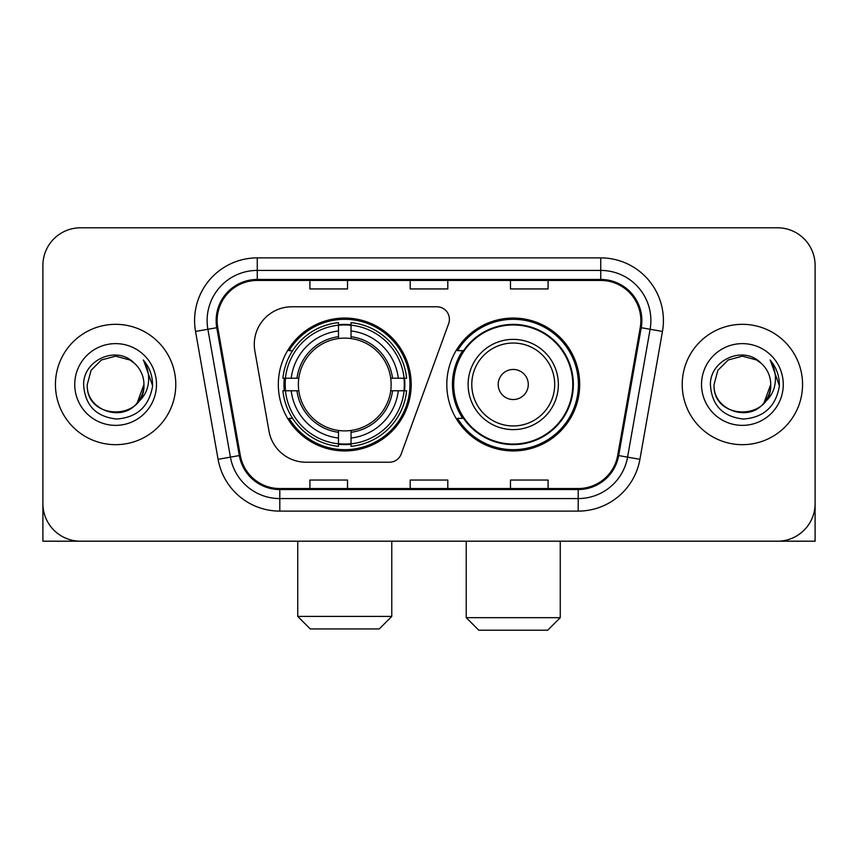 <?xml version="1.0" encoding="UTF-8"?>
<svg xmlns="http://www.w3.org/2000/svg" width="858" height="858" viewBox="0 0 858 858"><rect width="100%" height="100%" fill="white"/><g stroke="black" fill="none" stroke-linecap="round" stroke-linejoin="round"><path stroke-width="1.29" d="M254.279 344.38A37.602 37.602 0 0 0 254.847 350.911L268.994 431.145A37.602 37.602 0 0 0 306.027 462.215L389.425 462.215A12.538 12.538 0 0 0 401.212 453.968L448.659 323.595A12.538 12.538 0 0 0 436.883 306.778L291.881 306.778A37.602 37.602 0 0 0 254.279 344.38M446.804 384.502A66.441 66.441 0 0 0 513.245 450.933A66.441 66.441 0 0 0 579.676 384.502A66.441 66.441 0 0 0 513.245 318.061A66.441 66.441 0 0 0 446.804 384.502M278.324 384.502A66.441 66.441 0 0 0 344.755 450.933A66.441 66.441 0 0 0 411.196 384.502A66.441 66.441 0 0 0 344.755 318.061A66.441 66.441 0 0 0 278.324 384.502M284.288 390.765A60.8 60.8 0 0 1 284.288 378.228M462.73 418.339A60.8 60.8 0 0 1 462.73 350.654M42.9 265.412L42.9 503.592A37.602 37.602 0 0 0 80.502 541.194L777.498 541.194A37.602 37.602 0 0 0 815.1 503.592L815.1 265.412A37.602 37.602 0 0 0 777.498 227.799L80.502 227.799A37.602 37.602 0 0 0 42.9 265.412L42.9 503.592M55.438 384.502A60.167 60.167 0 0 0 115.605 444.669A60.167 60.167 0 0 0 175.783 384.502A60.167 60.167 0 0 0 115.605 324.324A60.167 60.167 0 0 0 55.438 384.502A60.167 60.167 0 0 0 115.605 444.669A60.167 60.167 0 0 0 175.783 384.502A60.167 60.167 0 0 0 115.605 324.324A60.167 60.167 0 0 0 55.438 384.502M682.217 384.502A60.167 60.167 0 0 0 742.395 444.669A60.167 60.167 0 0 0 802.562 384.502A60.167 60.167 0 0 0 742.395 324.324A60.167 60.167 0 0 0 682.217 384.502A60.167 60.167 0 0 0 742.395 444.669A60.167 60.167 0 0 0 802.562 384.502A60.167 60.167 0 0 0 742.395 324.324A60.167 60.167 0 0 0 682.217 384.502M217.149 320.57A40.111 40.111 0 0 1 257.261 280.448L600.739 280.448A40.111 40.111 0 0 1 640.24 327.531L617.696 455.394A40.111 40.111 0 0 1 578.195 488.545L279.805 488.545A40.111 40.111 0 0 1 240.304 455.394L217.76 327.531A40.111 40.111 0 0 1 217.149 320.57M216.141 320.57A41.12 41.12 0 0 0 216.763 327.702L239.318 455.566A41.12 41.12 0 0 0 279.805 489.543L578.195 489.543A41.12 41.12 0 0 0 618.682 455.566L641.237 327.702A41.12 41.12 0 0 0 600.739 279.451L257.261 279.451A41.12 41.12 0 0 0 216.141 320.57M195.538 331.445A62.677 62.677 0 0 1 257.261 257.883L600.739 257.883A62.677 62.677 0 0 1 662.462 331.445L639.918 459.32A62.677 62.677 0 0 1 578.195 511.111L279.805 511.111A62.677 62.677 0 0 1 218.082 459.32L195.538 331.445L207.883 329.268A50.139 50.139 0 0 1 257.261 270.42L600.739 270.42A50.139 50.139 0 0 1 650.117 329.268L627.573 457.142A50.139 50.139 0 0 1 578.195 498.573L279.805 498.573A50.139 50.139 0 0 1 230.427 457.142L207.883 329.268A50.139 50.139 0 0 1 207.121 320.57M777.498 227.799L80.502 227.799M80.502 541.194L777.498 541.194M669.69 541.194L815.1 541.194L815.1 265.412M618.682 455.566L627.573 457.142L650.117 329.268L662.462 331.445M410.199 280.448L410.199 288.942L447.801 288.942L447.801 280.448M309.91 280.448L309.91 288.942L347.522 288.942L347.522 280.448M510.478 280.448L510.478 288.942L548.09 288.942L548.09 280.448M447.801 488.545L447.801 480.051L410.199 480.051L410.199 488.545M347.522 488.545L347.522 480.051L309.91 480.051L309.91 488.545M548.09 488.545L548.09 480.051L510.478 480.051L510.478 488.545M134.17 363.095A28.335 28.335 0 0 1 143.94 384.502C145.667 421.042 85.543 421.042 87.28 384.502L91.077 370.334L101.437 359.963L115.605 356.167L129.773 359.963L134.17 363.095C116.785 344.873 83.312 359.877 83.623 384.502C84.899 405.191 95.86 416.698 116.516 419.036C136.862 417.567 148.852 406.756 152.499 386.626L152.552 384.502C152.445 375.203 149.356 367.042 143.275 360.017C147.898 367.599 149.528 375.761 148.166 384.502C146.836 391.934 143.222 397.994 137.312 402.702A28.335 28.335 0 0 0 143.94 384.502L137.248 402.788M137.312 402.702C122.276 423.026 85.8 410.027 87.28 384.502M74.743 384.502A40.862 40.862 0 0 0 115.605 425.364A40.862 40.862 0 0 0 156.478 384.502A40.862 40.862 0 0 0 115.605 343.629A40.862 40.862 0 0 0 74.743 384.502M143.554 360.328L152.542 385.574M42.9 491.055L42.9 541.194L188.31 541.194M379.236 628.946L310.285 628.946L297.747 616.409L391.774 616.409L379.236 628.946M351.029 443.843L351.029 446.364A62.173 62.173 0 0 0 406.617 390.765L404.097 390.765A59.674 59.674 0 0 1 351.029 443.843L351.029 438.041A53.904 53.904 0 0 0 398.294 390.765L390.712 390.765A46.386 46.386 0 0 0 351.029 338.545L351.029 325.161A59.674 59.674 0 0 1 404.097 378.228L406.617 378.228A62.173 62.173 0 0 0 351.029 322.64L351.029 325.161M285.424 390.765L282.904 390.765A62.173 62.173 0 0 0 338.492 446.364L338.492 443.843A59.674 59.674 0 0 1 285.424 390.765L291.227 390.765A53.904 53.904 0 0 0 338.492 438.041L338.492 430.459A46.386 46.386 0 0 0 390.712 390.765L392.567 390.765A48.22 48.22 0 0 1 351.029 432.303L351.029 438.041M338.492 325.161L338.492 322.64A62.173 62.173 0 0 0 282.904 378.228L285.424 378.228A59.674 59.674 0 0 1 338.492 325.161L338.492 330.963A53.904 53.904 0 0 0 291.227 378.228L298.799 378.228A46.386 46.386 0 0 0 338.492 430.459L338.492 432.303A48.22 48.22 0 0 1 296.954 390.765L291.227 390.765M285.542 390.765A59.545 59.545 0 0 1 285.542 378.228M351.029 325.289A59.545 59.545 0 0 0 338.492 325.289M403.979 378.228A59.545 59.545 0 0 1 403.979 390.765M404.097 378.228L398.294 378.228A53.904 53.904 0 0 0 351.029 330.963M398.294 390.765L404.097 390.765M338.492 438.041L338.492 443.843M390.712 378.228L398.294 378.228M351.029 430.534L351.029 432.303M338.492 430.459A46.386 46.386 0 0 1 298.799 390.765L296.954 390.765M351.029 443.715A59.545 59.545 0 0 1 338.492 443.715M291.227 378.228L285.424 378.228M338.492 338.46L338.492 330.963M351.029 338.545A46.386 46.386 0 0 0 298.799 378.228L296.954 378.228A48.22 48.22 0 0 1 338.492 336.69M351.029 338.46L351.029 336.69A48.22 48.22 0 0 1 392.567 378.228M292.599 350.654L289.049 350.654A65.187 65.187 0 0 1 409.942 384.502A65.187 65.187 0 0 1 289.049 418.339L292.599 418.339M547.715 630.201L478.764 630.201L466.226 617.663L560.253 617.663L547.715 630.201M528.281 384.502A15.047 15.047 0 0 0 513.245 369.455A15.047 15.047 0 0 0 498.198 384.502A15.047 15.047 0 0 0 513.245 399.538A15.047 15.047 0 0 0 528.281 384.502M558.365 384.502A45.131 45.131 0 0 0 513.245 339.371A45.131 45.131 0 0 0 468.114 384.502A45.131 45.131 0 0 0 513.245 429.622A45.131 45.131 0 0 0 558.365 384.502A45.131 45.131 0 0 1 513.245 429.622A45.131 45.131 0 0 1 468.114 384.502M572.779 384.502A59.545 59.545 0 0 0 513.245 324.957A59.545 59.545 0 0 0 453.7 384.502A59.545 59.545 0 0 0 513.245 444.047A59.545 59.545 0 0 0 572.779 384.502M578.421 384.502A65.187 65.187 0 0 1 457.529 418.339L463.567 418.339A60.103 60.103 0 0 0 553.002 429.568A60.103 60.103 0 0 0 553.002 339.425A60.103 60.103 0 0 0 463.567 350.654L457.529 350.654A65.187 65.187 0 0 1 578.421 384.502M760.949 363.095A28.335 28.335 0 0 1 770.72 384.502C772.457 421.042 712.333 421.042 714.06 384.502L717.856 370.334L728.227 359.963L742.395 356.167L756.563 359.963L760.949 363.095C743.564 344.873 710.092 359.877 710.403 384.502C711.679 405.191 722.65 416.698 743.307 419.036C763.641 417.567 775.632 406.756 779.279 386.626L779.343 384.502C779.236 375.203 776.147 367.042 770.066 360.017C774.688 367.599 776.318 375.761 774.946 384.502C773.626 391.934 770.012 397.994 764.103 402.702A28.335 28.335 0 0 0 770.72 384.502L764.028 402.788M764.103 402.702C749.066 423.026 712.59 410.027 714.06 384.502M701.522 384.502A40.862 40.862 0 0 0 742.395 425.364A40.862 40.862 0 0 0 783.257 384.502A40.862 40.862 0 0 0 742.395 343.629A40.862 40.862 0 0 0 701.522 384.502M770.345 360.328L779.321 385.574M600.739 257.883L600.739 279.451M207.883 329.268L216.763 327.702M279.805 511.111L279.805 489.543M578.195 489.543L578.195 511.111M218.082 459.32L239.318 455.566M641.237 327.702L650.117 329.268M257.261 257.883L257.261 279.451M627.573 457.142L639.918 459.32M351.029 430.459A46.386 46.386 0 0 0 390.712 390.765M338.492 444.272A60.103 60.103 0 0 0 351.029 444.272M404.536 390.765A60.103 60.103 0 0 0 404.536 378.228M351.029 324.721A60.103 60.103 0 0 0 338.492 324.721M554.697 384.502A41.452 41.452 0 0 0 513.245 343.039A41.452 41.452 0 0 0 471.782 384.502A41.452 41.452 0 0 0 513.245 425.954A41.452 41.452 0 0 0 554.697 384.502M391.774 541.194L391.774 616.409M297.747 541.194L297.747 616.409M560.253 541.194L560.253 617.663M466.226 541.194L466.226 617.663"/></g></svg>
